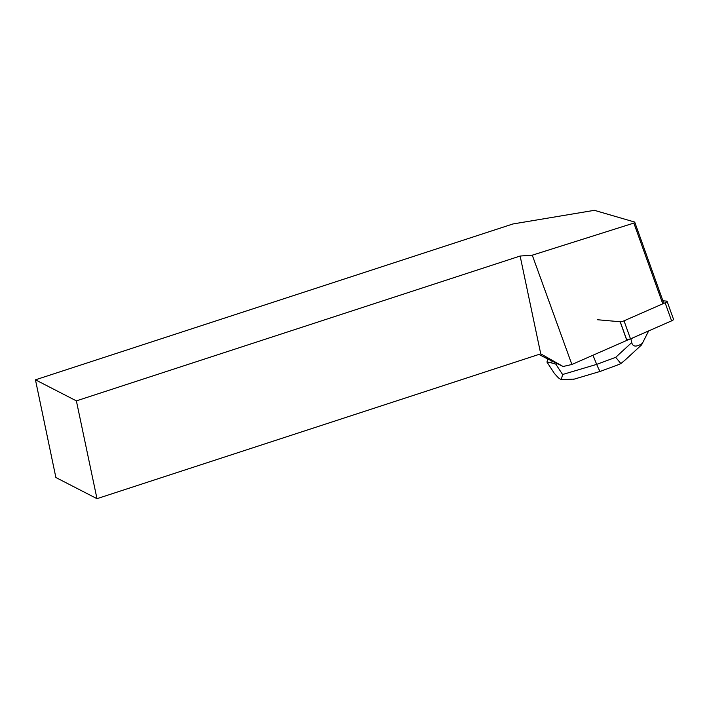 <?xml version="1.0" encoding="UTF-8"?>
<svg xmlns="http://www.w3.org/2000/svg" width="709" height="709" viewBox="0 0 709 709"><rect width="100%" height="100%" fill="white"/><g stroke="black" fill="none" stroke-linecap="round" stroke-linejoin="round"><path stroke-width="1.06" d="M597.235 319.715L620.242 321.762A3.288 0.762 -19.7 0 0 624.026 320.822L665.122 302.796A3.288 0.762 -19.7 0 0 667.08 301.316A3.288 0.762 -19.7 0 0 666.637 301.112L662.915 300.784M667.08 301.316L673.55 319.378A3.288 0.762 160.3 0 1 671.591 320.858L630.496 338.884A3.288 0.762 160.3 0 1 626.712 339.824L630.505 338.875L671.591 320.858L665.122 302.796M548.004 359.126L538.893 354.438M620.153 321.762L626.818 340.382L571.879 364.479L532.273 255.187L633.855 223.078L634.715 222.077L594.381 210.325L512.944 223.964L35.45 379.82L76.377 400.877L520.131 256.038L532.273 255.187M553.091 361.555L549.954 362.494L546.94 362.042L548.022 359.082L563.088 366.5L571.879 364.479M76.377 400.877L96.982 498.675L55.878 477.52L35.45 379.82M634.715 222.077L663.42 302.202M563.088 366.5L540.737 353.835L96.982 498.675M540.737 353.835L520.131 256.038M662.543 303.168L633.855 223.078M549.954 362.494L555.785 364.116L562.583 374.512L596.686 364.373C598.6 369.008 599.858 371.33 600.461 371.321L573.563 379.324M557.283 363.664L555.785 364.116M625.755 340.852L630.842 338.725M592.963 355.236L596.686 364.373L615.704 357.327L631.719 342.58C632.827 346.931 636.372 347.206 642.354 343.386L648.673 330.908M634.44 337.156L630.913 338.937L631.719 342.58M574.45 379.058L561.28 379.776L558.417 377.862L554.456 373.528L546.94 362.042M561.28 379.776L562.583 374.512M617.539 365.002L620.871 363.575L625.4 359.791M615.704 357.327L620.871 363.575M625.356 359.835L641.556 344.911L642.354 343.386M624.026 320.822L630.496 338.884M626.712 339.824L620.242 321.762M617.681 364.949L600.47 371.321"/></g></svg>
